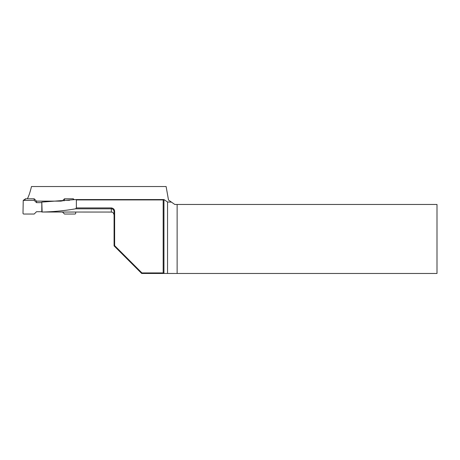 <?xml version="1.0" encoding="UTF-8"?>
<svg xmlns="http://www.w3.org/2000/svg" width="460" height="460" viewBox="0 0 460 460"><rect width="100%" height="100%" fill="white"/><g stroke="black" fill="none" stroke-linecap="round" stroke-linejoin="round"><path stroke-width="0.69" d="M69.529 200.318L64.509 200.318L63.923 200.899M62.238 201.054L64.509 198.795L73.307 198.795L73.692 199.289A0.552 0.512 105.2 0 0 73.543 199.272A7.452 0.776 180 0 1 73.307 198.795M64.509 198.795L64.509 200.318M41.802 211.709L36.524 211.709L34.178 214.044L23.558 214.044L23 213.492L23.23 200.422L34.178 200.318L34.178 198.795L36.524 201.129L61.393 201.129M75.687 212.06L75.687 213.492L75.129 214.044L64.509 214.044L62.52 212.06M41.802 202.647L36.524 202.647L34.178 200.318M25.093 199.266A0.552 0.546 0 0 1 25.639 198.795L34.178 198.795M36.524 202.647L36.524 201.129M76.371 199.916L76.371 207.92L111.32 207.92C113.528 208.265 114.632 209.513 114.632 211.663L114.632 245.64L141.91 272.918L163.173 272.918L163.173 199.916L76.371 199.916L75.595 199.554L163.95 199.554L167.538 201.986L171.448 202.124L174.8 204.47L177.129 204.47L177.129 273.47L437 273.47L437 204.47L177.129 204.47M75.607 208.811C64.618 210.743 53.458 211.813 42.136 212.025L111.32 212.06L111.32 208.811L75.607 208.811L76.371 207.92M42.136 212.025L41.808 202.095L75.595 199.554M163.95 199.554L163.95 273.464L177.129 273.47M163.173 272.918L163.95 273.47L141.68 273.47L114.08 245.87L114.08 211.663C113.833 209.8 112.913 208.851 111.32 208.811L111.32 207.92M171.448 202.124L168.504 200.06L166.117 186.53L31.481 186.53C30.17 192.067 28.796 196.155 27.353 198.795M163.944 199.554L163.173 199.916M141.68 273.47L141.91 272.918M114.08 245.87L114.632 245.64M114.08 211.663L114.632 211.663M74.301 199.726L73.543 199.272M25.639 198.795L25.639 198.996A7.452 0.776 180 0 1 25.145 199.272L23.558 200.318M74.451 199.709L74.071 199.439A0.552 0.54 125.3 0 0 73.749 199.341M24.938 199.341A0.552 0.54 -125.3 0 0 24.616 199.439L23.236 200.416M25.639 198.996A0.552 0.546 180 0 0 25.185 199.232M167.538 273.47L167.538 201.986M24.616 199.439L25.242 199.203L25.087 199.542M111.32 212.06C112.165 212.681 112.596 210.852 114.08 214.82M41.802 203.09L41.802 212.002"/></g></svg>
